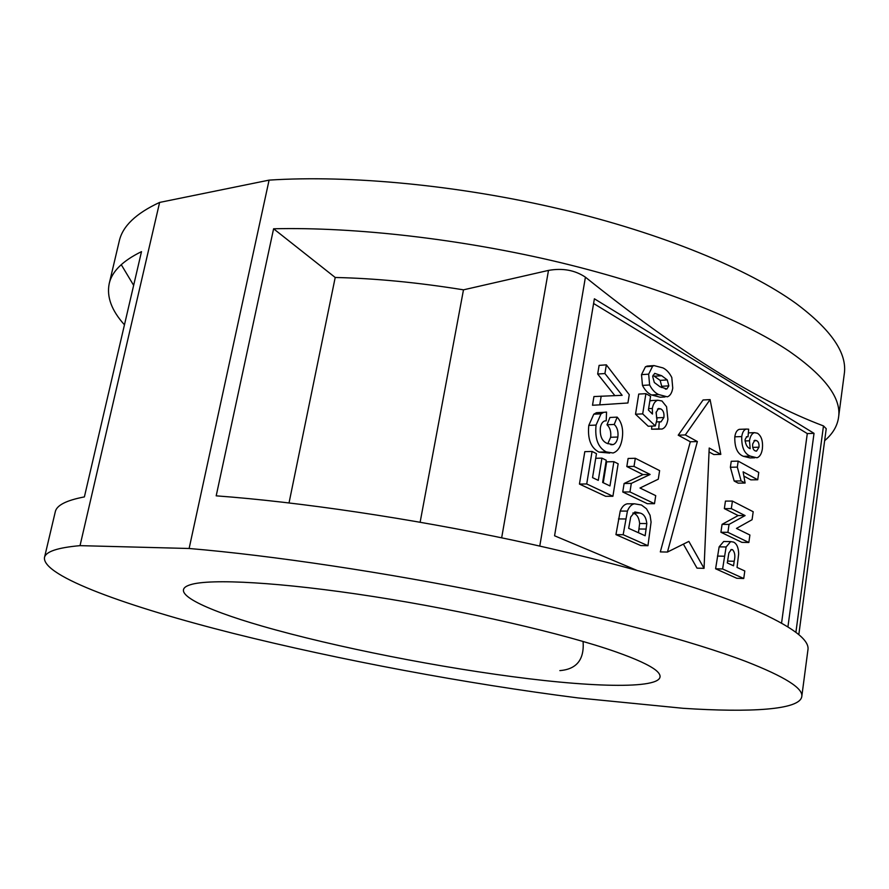 <?xml version="1.0" encoding="UTF-8"?>
<svg xmlns="http://www.w3.org/2000/svg" width="889" height="889" viewBox="0 0 889 889"><rect width="100%" height="100%" fill="white"/><g stroke="black" fill="none" stroke-linecap="round" stroke-linejoin="round"><path stroke-width="1.33" d="M44.45 557.647L55.285 511.797C56.596 505.319 66.297 500.363 84.388 496.907L141.495 251.643C122.638 260.855 111.87 271.523 109.203 283.669L119.248 241.13C122.493 226.284 135.95 213.382 159.62 202.425L80.032 545.646C57.418 547.668 45.561 551.669 44.45 557.647C42.55 576.35 128.172 606.887 233.318 633.401C340.009 660.116 466.692 683.774 578.094 697.932L683.141 708.3C750.16 712.667 799.678 709.933 801.767 696.643L807.923 649.937C809.879 639.836 791.61 626.301 753.139 609.343C703.21 587.929 615.788 562.159 513.209 540.245C410.629 518.398 299.349 501.963 216.194 495.84L273.601 228.784L335.209 277.479L289.036 502.907M583.084 641.458C584.417 659.56 576.672 669.273 559.859 670.606M261.588 625.956C335.409 647.281 441.911 668.184 528.611 678.718C614.71 689.164 677.418 687.897 655.771 670.162C649.259 665.061 636.024 658.982 616.055 651.926C564.737 633.813 465.458 610.843 373.28 596.519C280.991 582.173 210.048 578.383 190.346 584.74C167.854 591.674 202.303 608.832 261.588 625.956M824.648 440.677C832.637 433.921 837.271 426.198 838.538 417.519L844.239 374.191C847.528 353.489 831.415 329.875 795.899 303.36C748.349 269.089 662.327 233.396 561.015 209.282C459.691 185.279 349.899 174.811 269.089 180.123L189.124 548.491C271.434 555.414 386.193 572.505 493.662 594.441C601.142 616.421 693.709 641.536 745.849 661.438C784.854 676.696 803.489 688.43 801.767 696.643M838.538 417.519C841.616 398.428 825.181 376.336 789.21 351.255C742.504 319.829 659.594 286.569 561.348 262.822C463.08 239.185 355.433 226.806 273.601 228.784M709.044 451.956L713.834 454.557L720.823 454.368L710.089 399.606L685.297 434.932L697.376 441.544L667.45 552.058L688.853 541.401L704.055 568.349L709.211 448.023L720.823 454.368M683.385 544.124L697.009 568.138L704.055 568.349M710.089 399.606L703.077 399.972L678.218 435.188L690.32 441.777L660.316 551.902L667.45 552.058M665.005 396.961L660.216 397.227L651.548 394.96C647.981 393.36 644.958 390.182 642.469 385.415L641.502 374.647L645.481 366.724L649.314 365.924M599.753 404.862L592.507 405.251L593.941 396.561L622.144 395.316L604.92 373.536L606.354 364.846L629.268 394.683L627.923 402.984L599.753 404.862L601.197 396.138M614.832 395.605L597.675 374.036L599.108 365.379L606.354 364.846M607.798 443.711L610.643 437.288C611.265 431.798 610.054 427.62 606.998 424.764L609.965 417.463L617.188 417.13C621.922 422.553 623.578 429.798 622.144 438.888C620.833 446.678 617.811 451.379 613.077 452.99L606.242 451.901C598.097 447.656 594.697 438.71 596.063 425.075L601.02 413.852L603.698 412.34L606.554 412.074L606.209 420.841L604.72 420.919C602.431 421.764 600.964 424.097 600.342 427.909C599.775 436.177 602.075 441.355 607.209 443.433L613.043 444.633C615.566 443.733 617.166 441.2 617.866 437.032C618.488 431.521 617.277 427.32 614.221 424.453L617.188 417.13M609.687 453.09L598.997 452.112C590.841 447.889 587.44 438.977 588.796 425.387L593.774 414.207L596.452 412.696L599.308 412.552M612.91 496.262L605.676 496.306L579.439 484.061L584.806 451.656L592.074 451.445L596.475 453.634L592.541 477.637L598.286 480.371L601.92 458.124L606.254 460.269L602.642 482.449L609.965 485.939L613.888 461.669L618.144 463.78L612.91 496.262L586.718 483.96L592.074 451.445M603.253 482.738L606.654 461.836L613.888 461.669M754.717 457.802L750.038 457.924L743.482 456.335C737.426 453.99 734.525 447.478 734.803 436.821C735.459 432.565 736.959 430.065 739.292 429.343L740.97 429.276M743.737 578.517L722.601 568.971L726.124 546.968L730.669 541.601L733.536 542.079C736.803 543.712 738.515 547.646 738.659 553.869L737.048 567.426L744.804 570.982L743.737 578.517L736.792 578.283L715.601 568.771L719.134 546.846L723.69 541.49L725.246 541.512M748.849 542.479L741.915 542.368L720.912 532.255L722.068 524.354L738.159 515.553L724.357 508.619L725.446 501.096L732.414 501.074L753.194 511.731L752.072 519.709L736.459 528.422L749.905 535.022L748.849 542.479L727.891 532.333L729.047 524.41L745.093 515.576L731.325 508.619L732.414 501.074M757.728 479.771L743.126 471.848L745.104 483.049L741.115 480.916L737.325 467.114L738.192 461.124L758.761 472.426L757.728 479.771L750.827 479.86L744.293 476.337M745.104 483.049L738.17 483.138L734.17 481.016L730.38 467.247L731.247 461.291L738.192 461.124M647.959 545.702L623.167 534.711L627.434 511.086C629.112 506.852 631.434 504.43 634.413 503.796L641.469 505.008L646.47 508.752L650.07 515.253L651.081 522.076L647.959 545.702L640.791 545.568L615.944 534.622L620.222 511.075C621.9 506.863 624.234 504.441 627.212 503.819L630.768 503.807M654.482 503.685L647.325 503.696L622.756 491.995L624.111 483.494L642.969 474.582L626.823 466.547L628.112 458.468L635.302 458.279L659.616 470.614L658.282 479.193L640.002 488.017L655.726 495.651L654.482 503.685L629.957 491.939L631.312 483.394L650.126 474.459L634.013 466.392L635.302 458.279M659.716 429.165L651.581 429.198L651.826 426.098M656.671 418.441L656.171 411.974M655.349 425.953L648.203 426.242L635.524 414.218L638.735 394.071L645.903 393.66L650.57 396.283L648.392 410.04L652.448 414.041L652.348 408.451C653.204 403.828 655.026 401.083 657.793 400.228L661.961 400.983L666.572 406.729L667.895 419.364C667.061 424.764 665.072 428.009 661.927 429.076L658.727 428.92L659.282 421.775L660.983 421.875L663.905 417.519C664.327 413.207 663.294 410.34 660.827 408.918L658.56 408.44L656.06 412.563L657.004 419.33L655.349 425.953L642.691 413.885L645.903 393.66M649.837 400.928L652.47 400.517M781.564 623.1L807.29 433.588L593.596 303.505M722.601 568.971L715.601 568.771M726.124 546.968L719.134 546.846M732.514 549.691L731.336 549.502L728.869 552.969L727.28 562.948L733.536 565.815L734.192 561.259C735.447 556.014 734.892 552.158 732.514 549.691L730.902 549.658M727.891 532.333L720.912 532.255M729.047 524.41L722.068 524.354M745.093 515.576L738.159 515.553M731.325 508.619L724.357 508.619M741.115 480.916L734.17 481.016M737.325 467.114L730.38 467.247M748.038 436.777L746.771 436.655L745.071 439.51C745.46 444.511 747.16 447.567 750.183 448.689L749.46 440.8C750.238 436.177 751.894 433.465 754.439 432.654L757.484 433.254C761.484 435.999 763.118 441.244 762.362 448.967C761.54 454.001 759.728 456.935 756.939 457.757L750.394 456.157C744.349 453.801 741.47 447.278 741.748 436.577C742.393 432.31 743.882 429.809 746.215 429.076L748.66 429.176L748.038 436.777L746.338 436.832M749.46 440.8L744.993 440.944M750.394 456.157L743.482 456.335M741.748 436.577L734.803 436.821M756.639 440.666L754.817 440.255L752.694 443.989C752.372 447.411 753.105 449.656 754.894 450.756L756.583 451.101L758.984 447.189C759.262 443.789 758.473 441.611 756.639 440.666L753.983 440.755M758.984 447.189L752.75 447.378M586.718 483.96L579.439 484.061M601.92 458.124L595.719 458.291M614.221 424.453L606.998 424.764M606.242 451.901L598.997 452.112M596.063 425.075L588.796 425.387M601.02 413.852L593.774 414.207M606.209 420.841L604.82 420.897M617.866 437.032L610.643 437.288M604.92 373.536L597.675 374.036M623.167 534.711L615.944 534.622M627.434 511.086L620.222 511.075M646.814 523.565C646.17 517.487 643.892 513.975 639.969 513.031L634.879 511.964L630.723 516.954L628.667 528.333L645.158 535.756L646.814 523.565L639.647 523.51C639.013 517.476 636.746 513.986 632.835 513.042M639.969 513.031L632.868 513.02M638.446 532.733L639.647 523.51M629.957 491.939L622.756 491.995M631.312 483.394L624.111 483.494M650.126 474.459L642.969 474.582M634.013 466.392L626.823 466.547M658.727 428.92L651.581 429.198M659.282 421.775L656.36 421.908M663.905 417.519L656.782 417.841M660.827 408.918L657.516 409.073M642.691 413.885L635.524 414.218M652.348 408.451L648.614 408.64M648.659 374.158L652.626 366.212L654.004 365.59L662.916 367.89C666.45 369.568 669.406 372.78 671.806 377.514L672.74 388.115C671.951 392.927 670.15 395.827 667.339 396.838L658.682 394.549C655.126 392.949 652.104 389.76 649.626 384.97L648.659 374.158L641.502 374.647M652.626 366.212L645.481 366.724M658.682 394.549L651.548 394.96M649.626 384.97L642.469 385.415M667.25 379.914L661.683 375.725L654.682 373.358L652.682 376.492L654.315 382.503L659.96 386.715L666.828 388.993L668.839 385.859L667.25 379.914L660.138 380.37L652.971 375.302M668.839 385.859L661.727 386.293L660.138 380.37M661.427 387.515L661.727 386.293M678.218 435.188L685.297 434.932M690.32 441.777L697.376 441.544M109.203 283.669C106.524 296.87 111.614 310.583 124.46 324.807M420.13 522.21L463.48 289.836C417.741 282.469 374.991 278.346 335.209 277.479M121.237 264.644L133.65 285.347M159.62 202.425L269.089 180.123M80.032 545.646L189.124 548.491M463.48 289.836L548.491 270.4C562.681 267.9 574.983 270.156 585.418 277.179C678.074 351.488 757.428 401.072 823.481 425.92L826.237 428.72L798.811 634.668M787.932 626.867L814.024 433.343L594.385 298.793L554.569 535.789L636.568 570.227M807.29 433.588L814.024 433.343M724.435 556.236L717.445 556.07M734.192 561.259L727.546 561.092M625.667 518.965L618.455 518.932M646.203 529.066L639.035 528.999M661.683 375.725L654.56 376.191M548.491 270.4L501.663 537.812M585.418 277.179L539.767 546.068M823.481 425.92L795.899 632.323M730.669 541.601L723.69 541.49M754.439 432.654L748.36 432.876M746.215 429.076L739.292 429.343M756.583 451.101L755.906 451.123M603.698 412.34L596.452 412.696M613.043 444.633L610.843 444.7M634.413 503.796L627.212 503.819M660.983 421.875L659.894 421.919M657.793 400.228L650.648 400.617M654.004 365.59L646.859 366.101M666.828 388.993L665.372 389.082"/></g></svg>
